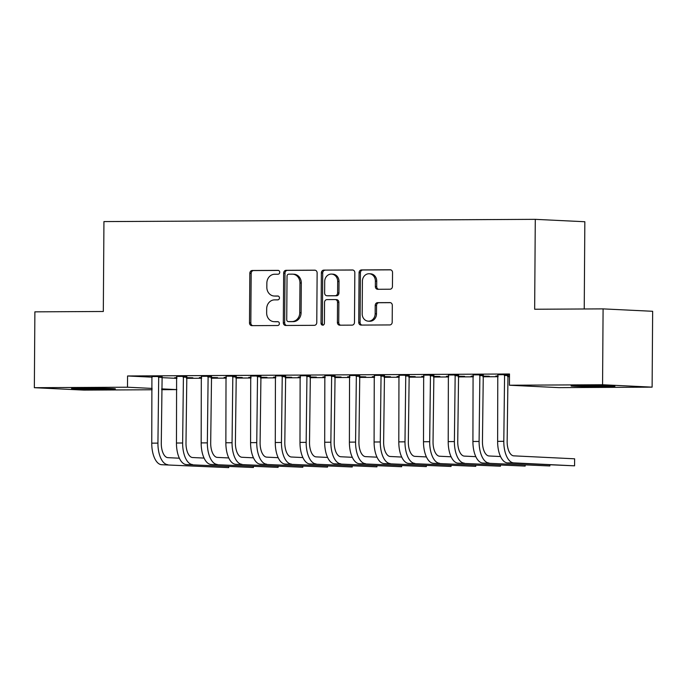 <?xml version="1.0" encoding="UTF-8"?>
<svg xmlns="http://www.w3.org/2000/svg" width="687" height="687" viewBox="0 0 687 687"><rect width="100%" height="100%" fill="white"/><g stroke="black" fill="none" stroke-linecap="round" stroke-linejoin="round"><path stroke-width="1.03" d="M279.729 272.284A1.932 1.7 -87.2 0 0 278.046 270.36L252.275 270.498A2.757 2.422 -87.2 0 0 249.836 273.263L249.484 322.907A2.757 2.422 -87.2 0 0 251.889 325.647L277.66 325.518A1.932 1.7 -87.2 0 0 277.685 321.653L274.353 321.671A8.828 7.755 -87.2 0 1 273.984 321.662A8.828 7.755 -87.2 0 1 266.65 312.886L266.685 308.755A8.828 7.755 -87.2 0 1 274.499 299.884L277.84 299.867A1.932 1.7 -87.2 0 0 277.866 296.011L274.534 296.028A8.828 7.755 -87.2 0 1 274.165 296.02A8.828 7.755 -87.2 0 1 266.831 287.243L266.857 283.104A8.828 7.755 -87.2 0 1 274.68 274.242L278.012 274.225A1.932 1.7 -87.2 0 0 279.729 272.284M603.452 386.626A21.924 0.489 0.4 0 1 571.086 385.965A21.924 0.489 0.4 0 1 582.559 385.613A21.924 0.489 0.4 0 1 614.925 386.274A21.924 0.489 0.4 0 1 603.452 386.626M103.917 389.228A21.924 0.489 0.4 0 1 71.551 388.567A21.924 0.489 0.4 0 1 83.024 388.215A21.924 0.489 0.4 0 1 115.39 388.876A21.924 0.489 0.4 0 1 103.917 389.228M390.001 289.218A2.757 2.422 -87.2 0 0 392.449 286.453L392.543 272.524A2.757 2.422 -87.2 0 0 390.139 269.776L361.525 269.931A2.757 2.422 -87.2 0 0 359.078 272.696L358.734 322.332A2.757 2.422 -87.2 0 0 361.139 325.08L389.752 324.934A2.757 2.422 -87.2 0 0 392.2 322.16L392.311 305.337A2.757 2.422 -87.2 0 0 389.907 302.598L377.661 302.658A2.757 2.422 -87.2 0 0 375.214 305.432L375.162 313.77A7.377 6.484 -87.2 0 1 368.318 321.173A7.377 6.484 -87.2 0 1 362.186 313.839L362.41 281.163A7.377 6.484 -87.2 0 1 369.254 273.752A7.377 6.484 -87.2 0 1 375.385 281.095L375.351 286.539A2.757 2.422 -87.2 0 0 377.756 289.287L390.001 289.218M509.428 385.227L602.568 384.746L652.118 387.142L558.986 387.631L509.428 385.227L509.505 373.994L127.567 375.978L127.49 387.219L152.136 388.413M152.128 389.752L83.908 390.104L34.35 387.7L34.882 311.846L103.316 311.486L103.943 221.583L535.285 219.342L534.658 309.244L603.092 308.884L602.568 384.746M34.35 387.7L127.49 387.219M317.128 272.919A2.757 2.422 -87.2 0 0 314.723 270.171L286.11 270.317A2.757 2.422 -87.2 0 0 283.662 273.091L283.319 322.727A2.757 2.422 -87.2 0 0 285.723 325.475L314.337 325.329A2.757 2.422 -87.2 0 0 316.776 322.555L317.128 272.919M323.817 270.12L352.431 269.974A2.757 2.422 -87.2 0 1 354.835 272.722L354.483 322.358A2.757 2.422 -87.2 0 1 352.045 325.131L339.799 325.191A2.757 2.422 -87.2 0 1 337.394 322.443L337.532 302.314A2.757 2.422 -87.2 0 0 335.127 299.566L327.003 299.609A2.757 2.422 -87.2 0 0 324.556 302.383L324.41 323.345A1.932 1.7 -87.2 0 1 321.018 323.362L321.37 272.894A2.757 2.422 -87.2 0 1 323.817 270.12L352.981 270.043M584.233 308.987L584.843 221.738L535.285 219.342M483.227 374.827L473.137 374.879M507.607 376.141L509.488 376.124M498.084 376.004L495.851 376.021L498.084 376.124M507.607 375.961L509.488 375.952M433.815 375.085L423.724 375.136M458.195 376.399L464.61 376.364L458.195 376.218M448.671 376.261L446.438 376.278L448.671 376.382M384.402 375.342L374.321 375.394M408.791 376.656L415.206 376.622L408.791 376.476M399.259 376.519L397.034 376.536L399.259 376.639M334.998 375.6L324.908 375.652M359.378 376.914L365.793 376.88L359.378 376.734M349.855 376.777L347.622 376.794L349.855 376.897M285.586 375.858L275.496 375.909M309.966 377.172L316.381 377.137L309.966 376.991M300.442 377.034L298.21 377.051L300.442 377.154M236.173 376.115L226.083 376.167M260.553 377.421L266.977 377.395L260.562 377.249M251.03 377.292L248.806 377.309L251.03 377.412M186.77 376.373L176.679 376.424M211.149 377.678L217.564 377.652L211.149 377.507M201.626 377.549L199.393 377.567L201.626 377.67M127.567 375.978L152.188 377.172M161.737 377.635L176.911 378.374M186.443 378.331L201.617 378.254M211.141 378.202L226.324 378.125M235.847 378.073L251.03 377.996M260.553 377.944L275.736 377.867M285.26 377.816L300.434 377.738M309.966 377.687L325.14 377.61M334.672 377.558L349.846 377.481M359.37 377.429L374.552 377.352M384.076 377.3L399.259 377.223M408.782 377.172L423.965 377.094M433.488 377.043L448.671 376.965M458.195 376.914L473.369 376.837M482.901 376.785L498.075 376.708M507.607 376.656L509.488 376.648M186.443 377.807L192.858 377.781L186.443 377.635M176.92 377.678L174.687 377.695L176.92 377.798M162.063 376.502L151.973 376.553M235.856 377.549L242.271 377.524L235.856 377.378M226.324 377.421L224.099 377.438L226.324 377.541M211.467 376.244L201.385 376.296M285.26 377.3L291.674 377.266L285.26 377.12M275.736 377.163L273.503 377.18L275.736 377.283M260.88 375.987L250.789 376.038M334.672 377.043L341.087 377.008L334.672 376.862M325.149 376.905L322.916 376.923L325.149 377.026M310.292 375.729L300.202 375.78M384.085 376.785L390.499 376.751L384.085 376.605M374.561 376.648L372.328 376.665L374.552 376.768M359.705 375.471L349.614 375.523M433.488 376.528L439.912 376.493L433.497 376.347M423.965 376.39L421.741 376.407L423.965 376.51M409.108 375.214L399.018 375.265M482.901 376.27L489.316 376.236L482.901 376.09M473.377 376.132L471.145 376.15L473.377 376.253M458.521 374.956L448.431 375.008M509.496 374.561L497.843 374.75M507.933 374.698L509.496 374.69M603.092 308.884L652.65 311.288L652.118 387.142M161.66 388.876L176.834 389.606L161.66 389.701M274.165 296.02L275.504 296.08A8.828 7.755 -87.2 0 0 275.865 296.088L274.534 296.028M278.321 296.08L275.865 296.088M273.984 321.662L275.324 321.731A8.828 7.755 -87.2 0 0 275.693 321.739L274.353 321.671M278.141 321.722L275.693 321.739M278.501 270.429L253.615 270.558A2.757 2.422 -87.2 0 0 251.176 273.332L250.824 322.967A2.757 2.422 -87.2 0 0 252.679 325.647M315.273 270.24L287.449 270.386A2.757 2.422 -87.2 0 0 285.002 273.151L284.658 322.796A2.757 2.422 -87.2 0 0 286.513 325.466M288.746 274.165A1.932 1.7 -87.2 0 0 287.037 276.105L286.728 319.678A1.932 1.7 -87.2 0 0 288.411 321.602L291.932 321.585A8.828 7.755 -87.2 0 0 299.755 312.714L299.961 282.932A8.828 7.755 -87.2 0 0 292.628 274.156A8.828 7.755 -87.2 0 0 292.258 274.147L288.746 274.165M289.596 321.653A1.932 1.7 -87.2 0 0 289.751 321.662L288.411 321.602M292.628 274.156L293.967 274.225A8.828 7.755 -87.2 0 1 301.301 283.001L301.095 312.783A8.828 7.755 -87.2 0 1 293.272 321.645L289.751 321.662M335.35 299.584L336.467 299.635A2.757 2.422 -87.2 0 1 338.871 302.383L338.734 322.512A2.757 2.422 -87.2 0 0 340.589 325.191M325.157 270.189A2.757 2.422 -87.2 0 0 322.71 272.962L322.358 323.422A1.932 1.7 -87.2 0 0 323.302 325.157M337.678 281.43A7.377 6.484 -87.2 0 0 331.546 274.087A7.377 6.484 -87.2 0 0 324.702 281.49L324.625 293.005A2.757 2.422 -87.2 0 0 327.029 295.753L335.153 295.711A2.757 2.422 -87.2 0 0 337.6 292.937L337.678 281.43L339.017 281.49A7.377 6.484 -87.2 0 0 332.886 274.156L331.546 274.087M328.137 295.805A2.757 2.422 -87.2 0 0 328.369 295.814L327.029 295.753M339.017 281.49L338.94 293.005A2.757 2.422 -87.2 0 1 336.493 295.771L328.369 295.814M369.254 273.752L370.594 273.821A7.377 6.484 -87.2 0 1 376.725 281.155L376.691 286.599A2.757 2.422 -87.2 0 0 378.546 289.279M368.318 321.173L369.658 321.241A7.377 6.484 -87.2 0 0 376.502 313.839L375.162 313.77M390.456 302.666L379.001 302.727A2.757 2.422 -87.2 0 0 376.553 305.492L376.502 313.839M390.688 269.845L362.865 269.991A2.757 2.422 -87.2 0 0 360.417 272.765L360.074 322.401A2.757 2.422 -87.2 0 0 361.929 325.08M151.913 376.373L151.758 443.158L157.933 443.124L158.714 376.339M162.123 376.321L161.282 443.287A14.049 6.698 89.7 0 0 167.877 457.654L179.367 458.212M161.651 464.713L228.702 467.632L161.651 464.713A21.074 10.047 -90.3 0 1 151.758 443.158M167.834 464.678A21.074 10.047 -90.3 0 1 157.933 443.124M228.702 467.632L228.711 466.636M161.746 377.386L158.396 377.223M176.611 376.244L176.465 443.029L182.639 442.995L183.42 376.21M186.83 376.193L185.988 443.158A14.049 6.698 89.7 0 0 192.583 457.525L204.073 458.083M186.357 464.584L253.409 467.503L186.357 464.584A21.074 10.047 -90.3 0 1 176.465 443.029M192.54 464.549A21.074 10.047 -90.3 0 1 182.639 442.995M253.409 467.503L253.417 466.507M186.443 377.257L183.094 377.094M201.317 376.115L201.171 442.9L207.345 442.866L208.127 376.081M211.536 376.064L210.694 443.029A14.049 6.698 89.7 0 0 217.29 457.396L228.78 457.954M211.064 464.455L278.115 467.375L211.064 464.455A21.074 10.047 -90.3 0 1 201.171 442.9M217.238 464.421A21.074 10.047 -90.3 0 1 207.345 442.866M278.115 467.375L278.123 466.379M211.149 377.129L207.8 376.965M226.023 375.987L225.868 442.772L232.051 442.737L232.824 375.952M236.242 375.935L235.401 442.9A14.049 6.698 89.7 0 0 241.996 457.267L253.486 457.825M235.77 464.326L302.821 467.246L235.77 464.326A21.074 10.047 -90.3 0 1 225.868 442.772M241.944 464.292A21.074 10.047 -90.3 0 1 232.051 442.737M302.821 467.246L302.83 466.25M235.856 377L232.507 376.837M250.729 375.858L250.575 442.643L256.749 442.608L257.531 375.823M260.948 375.806L260.098 442.772A14.049 6.698 89.7 0 0 266.702 457.138L278.183 457.697M260.476 464.197L327.527 467.117L260.476 464.197A21.074 10.047 -90.3 0 1 250.575 442.643M266.65 464.163A21.074 10.047 -90.3 0 1 256.749 442.608M327.527 467.117L327.536 466.121M260.562 376.871L257.213 376.708M275.435 375.729L275.281 442.514L281.455 442.48L282.237 375.695M285.655 375.677L284.804 442.643A14.049 6.698 89.7 0 0 291.408 457.01L302.89 457.568M285.182 464.068L352.233 466.988L285.182 464.068A21.074 10.047 -90.3 0 1 275.281 442.514M291.357 464.034A21.074 10.047 -90.3 0 1 281.455 442.48M352.233 466.988L352.233 465.992M285.268 376.742L281.919 376.579M300.142 375.6L299.987 442.385L306.162 442.351L306.943 375.566M310.352 375.549L309.511 442.514A14.049 6.698 89.7 0 0 316.106 456.881L327.596 457.439M309.889 463.94L376.94 466.859L309.889 463.94A21.074 10.047 -90.3 0 1 299.987 442.385M316.063 463.905A21.074 10.047 -90.3 0 1 306.162 442.351M376.94 466.859L376.94 465.863M309.974 376.613L306.625 376.45M324.848 375.471L324.693 442.256L330.868 442.222L331.649 375.437M335.058 375.42L334.217 442.385A14.049 6.698 89.7 0 0 340.812 456.752L352.302 457.31M334.586 463.811L401.637 466.731L334.586 463.811A21.074 10.047 -90.3 0 1 324.693 442.256M340.769 463.777A21.074 10.047 -90.3 0 1 330.868 442.222M401.637 466.731L401.646 465.734M334.672 376.485L331.332 376.321M349.546 375.342L349.4 442.127L355.574 442.093L356.355 375.308M359.765 375.291L358.923 442.256A14.049 6.698 89.7 0 0 365.518 456.623L377.008 457.181M359.292 463.682L426.344 466.602L359.292 463.682A21.074 10.047 -90.3 0 1 349.4 442.127M365.467 463.648A21.074 10.047 -90.3 0 1 355.574 442.093M426.344 466.602L426.352 465.606M359.378 376.356L356.029 376.193M374.252 375.214L374.097 441.999L380.28 441.964L381.053 375.179M384.471 375.162L383.629 442.127A14.049 6.698 89.7 0 0 390.225 456.494L401.715 457.053M383.999 463.553L451.05 466.473L383.999 463.553A21.074 10.047 -90.3 0 1 374.097 441.999M390.173 463.519A21.074 10.047 -90.3 0 1 380.28 441.964M451.05 466.473L451.058 465.477M384.085 376.227L380.735 376.064M398.958 375.085L398.803 441.87L404.987 441.835L405.759 375.05M409.177 375.033L408.327 441.999A14.049 6.698 89.7 0 0 414.931 456.366L426.412 456.924M408.705 463.424L475.756 466.344L408.705 463.424A21.074 10.047 -90.3 0 1 398.803 441.87M414.879 463.39A21.074 10.047 -90.3 0 1 404.987 441.835M475.756 466.344L475.765 465.348M408.791 376.098L405.442 375.935M423.664 374.956L423.51 441.741L429.684 441.707L430.466 374.922M433.883 374.904L433.033 441.87A14.049 6.698 89.7 0 0 439.637 456.237L451.119 456.795M433.411 463.296L500.462 466.215L433.411 463.296A21.074 10.047 -90.3 0 1 423.51 441.741M439.586 463.261A21.074 10.047 -90.3 0 1 429.684 441.707M500.462 466.215L500.471 465.219M433.497 375.969L430.148 375.806M448.371 374.827L448.216 441.612L454.39 441.578L455.172 374.793M458.581 374.776L457.74 441.741A14.049 6.698 89.7 0 0 464.343 456.108L475.825 456.666M458.117 463.167L525.169 466.087L458.117 463.167A21.074 10.047 -90.3 0 1 448.216 441.612M464.292 463.132A21.074 10.047 -90.3 0 1 454.39 441.578M525.169 466.087L525.169 465.09M458.203 375.841L454.854 375.677M473.077 374.698L472.922 441.483L479.097 441.449L479.878 374.664M483.287 374.647L482.446 441.612A14.049 6.698 89.7 0 0 489.041 455.979L500.531 456.537M482.815 463.038L549.866 465.958L482.815 463.038A21.074 10.047 -90.3 0 1 472.922 441.483M488.998 463.004A21.074 10.047 -90.3 0 1 479.097 441.449M549.866 465.958L549.875 464.962M482.909 375.712L479.56 375.549M497.783 374.57L497.628 441.355L503.803 441.32L504.584 374.535M507.994 374.518L507.152 441.483A14.049 6.698 89.7 0 0 513.747 455.85L574.624 458.804L574.572 465.829L513.704 462.875A21.074 10.047 -90.3 0 1 503.803 441.32M574.572 465.829L507.521 462.909A21.074 10.047 -90.3 0 1 497.628 441.355M507.607 375.583L504.258 375.42M250.824 322.967L249.484 322.907M251.176 273.332L249.836 273.263M253.615 270.558L252.275 270.498M284.658 322.796L283.319 322.727M285.002 273.151L283.662 273.091M287.449 270.386L286.11 270.317M293.272 321.645L291.932 321.585M301.095 312.783L299.755 312.714M301.301 283.001L299.961 282.932M338.734 322.512L337.394 322.443M338.871 302.383L337.532 302.314M322.358 323.422L321.018 323.362M322.71 272.962L321.37 272.894M336.493 295.771L335.153 295.711M338.94 293.005L337.6 292.937M376.691 286.599L375.351 286.539M376.725 281.155L375.385 281.095M376.553 305.492L375.214 305.432M379.001 302.727L377.661 302.658M360.074 322.401L358.734 322.332M360.417 272.765L359.078 272.696M362.865 269.991L361.525 269.931M507.521 462.909L513.704 462.875M289.674 321.662L288.334 321.593M336.578 299.635L335.239 299.575M328.257 295.814L326.918 295.753"/></g></svg>
